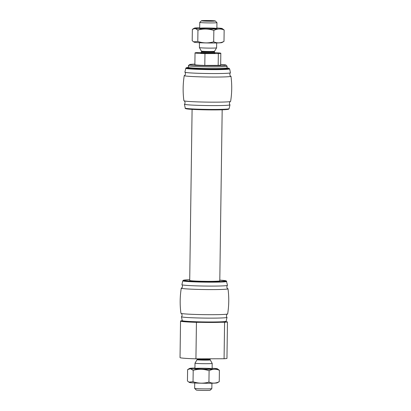 <?xml version="1.0" encoding="UTF-8"?>
<svg xmlns="http://www.w3.org/2000/svg" width="411" height="411" viewBox="0 0 411 411"><rect width="100%" height="100%" fill="white"/><g stroke="black" fill="none" stroke-linecap="round" stroke-linejoin="round"><path stroke-width="0.62" d="M201.441 52.567L197.516 52.577A12.895 0.591 0.8 0 0 195.035 52.891A12.895 0.591 0.8 0 0 204.966 53.605L218.339 53.564L218.174 65.37A12.895 0.591 0.8 0 0 220.656 65.056L220.82 53.25A12.895 0.591 0.8 0 0 214.398 52.649M218.339 53.564A12.895 0.591 0.8 0 0 220.82 53.25M184.185 321.484A21.321 0.976 0.8 0 0 200.208 322.327A21.321 0.976 0.8 0 0 220.82 322.265M182.803 280.811L181.914 284.679A22.78 1.043 0.8 0 0 181.939 284.741C182.705 285.095 182.618 288.147 181.39 288.049A23.365 1.069 0.8 0 0 181.282 288.142C179.931 296.495 179.812 304.87 180.927 313.259A23.365 1.069 0.8 0 0 181.035 313.357C181.446 312.961 182.844 315.576 181.492 316.681A22.78 1.043 0.8 0 0 181.467 316.737A22.78 1.043 0.8 0 0 182.88 317.112A22.78 1.043 0.8 0 0 208.146 318.129A22.78 1.043 0.8 0 0 227.016 317.374A22.78 1.043 0.8 0 0 226.995 317.318C225.675 316.172 227.144 313.598 227.54 314.009A23.365 1.069 0.8 0 0 227.653 313.912C228.999 305.558 229.117 297.184 228.002 288.794A23.365 1.069 0.8 0 0 227.894 288.697C226.661 288.763 226.661 285.707 227.437 285.373A22.78 1.043 0.8 0 0 227.463 285.316L226.42 281.011L219.803 280.148A21.321 0.976 0.8 0 1 216.263 281.617A21.321 0.976 0.8 0 1 184.755 280.692A21.321 0.976 0.8 0 1 189.718 279.732L183.414 280.24L182.803 280.811A21.947 1.007 0.8 0 0 184.159 281.191A21.947 1.007 0.8 0 0 208.716 282.172A21.947 1.007 0.8 0 0 226.687 281.422M181.035 313.357A23.365 1.069 0.8 0 0 182.376 313.644A23.365 1.069 0.8 0 0 207.283 314.682A23.365 1.069 0.8 0 0 227.54 314.009M181.282 288.142A23.365 1.069 0.8 0 0 182.731 288.543A23.365 1.069 0.8 0 0 208.824 289.585A23.365 1.069 0.8 0 0 228.002 288.794M181.939 284.741A22.78 1.043 0.8 0 0 183.327 285.075A22.78 1.043 0.8 0 0 208.172 286.087A22.78 1.043 0.8 0 0 227.437 285.373M192.096 109.372L189.707 280.425A15.043 0.688 0.8 0 0 190.637 280.677A15.043 0.688 0.8 0 0 207.396 281.35A15.043 0.688 0.8 0 0 219.793 280.841L222.181 109.794M220.861 322.265L224.586 322.255A23.643 1.084 0.8 0 0 227.463 321.936L225.778 321.7M182.268 320.708A23.643 1.084 0.8 0 0 180.542 321.094L180.033 357.591A23.643 1.084 0.8 0 0 195.929 358.834L224.077 358.752A23.643 1.084 0.8 0 0 226.954 358.433L227.463 321.936M180.542 321.094A23.643 1.084 0.8 0 0 196.437 322.337L200.178 322.327M195.929 358.834L196.437 322.337M224.077 358.752L224.586 322.255M194.722 382.985L194.65 388.354A8.595 0.396 0.8 0 0 194.655 388.374L196.278 390.039A6.951 0.319 0.8 0 0 196.705 390.142A6.951 0.319 0.8 0 0 204.288 390.45A6.951 0.319 0.8 0 0 210.16 390.234L211.829 388.611A8.595 0.396 0.8 0 0 211.84 388.595L211.917 383.227M194.655 388.374A8.595 0.396 0.8 0 0 195.179 388.498A8.595 0.396 0.8 0 0 204.56 388.883A8.595 0.396 0.8 0 0 211.829 388.611M195.533 363.309A8.595 0.396 0.8 0 0 205.11 363.694A8.595 0.396 0.8 0 0 212.194 363.406A8.595 0.396 0.8 0 0 212.189 363.396L210.232 359.902A6.591 0.303 0.8 0 1 204.889 360.128A6.591 0.303 0.8 0 1 197.46 359.836A6.591 0.303 0.8 0 1 197.054 359.717L195.004 363.154A8.595 0.396 0.8 0 0 194.999 363.165A8.595 0.396 0.8 0 0 195.533 363.309M185.767 68.277A21.947 1.007 0.8 0 0 187.128 68.652A21.947 1.007 0.8 0 0 211.686 69.639A21.947 1.007 0.8 0 0 229.657 68.889L230.432 72.783A22.78 1.043 0.8 0 1 230.407 72.839A22.78 1.043 0.8 0 1 211.136 73.554A22.78 1.043 0.8 0 1 186.296 72.536A22.78 1.043 0.8 0 1 184.904 72.202A22.78 1.043 0.8 0 1 184.883 72.146L185.875 68.046L188.387 67.414A19.343 0.889 0.8 0 0 188.402 67.44L188.824 67.877A18.911 0.868 0.8 0 0 189.98 68.154A18.911 0.868 0.8 0 0 210.612 68.997A18.911 0.868 0.8 0 0 226.61 68.401L227.047 67.979A19.343 0.889 0.8 0 0 227.067 67.938L227.088 66.222A19.343 0.889 0.8 0 0 227.067 66.181L226.009 65.092A18.269 0.837 0.8 0 0 220.666 64.465M184.904 72.202C185.674 72.557 185.587 75.614 184.359 75.511A23.365 1.069 0.8 0 0 184.246 75.609A23.365 1.069 0.8 0 0 185.695 76.004A23.365 1.069 0.8 0 0 211.793 77.052A23.365 1.069 0.8 0 0 230.967 76.261A23.365 1.069 0.8 0 0 230.864 76.163C229.631 76.23 229.631 73.173 230.407 72.839M184.246 75.609C182.9 83.962 182.782 92.336 183.897 100.726A23.365 1.069 0.8 0 0 184.005 100.823A23.365 1.069 0.8 0 0 185.346 101.111A23.365 1.069 0.8 0 0 210.252 102.149A23.365 1.069 0.8 0 0 230.509 101.471A23.365 1.069 0.8 0 0 230.617 101.378C231.968 93.025 232.081 84.651 230.967 76.261M184.005 100.823C184.411 100.428 185.808 103.043 184.457 104.147A22.78 1.043 0.8 0 0 184.436 104.204A22.78 1.043 0.8 0 0 185.844 104.579A22.78 1.043 0.8 0 0 211.115 105.596A22.78 1.043 0.8 0 0 229.985 104.841A22.78 1.043 0.8 0 0 229.96 104.779C228.644 103.639 230.114 101.065 230.509 101.471M189.584 67.723A19.343 0.889 0.8 0 0 210.684 68.586A19.343 0.889 0.8 0 0 227.047 67.979A21.321 0.976 0.8 0 1 215.898 69.115A21.321 0.976 0.8 0 1 187.724 68.159A21.321 0.976 0.8 0 1 188.387 67.419A19.343 0.889 0.8 0 0 189.584 67.723M194.876 64.106A18.269 0.837 0.8 0 0 189.517 64.584L188.428 65.642A19.343 0.889 0.8 0 0 188.408 65.683A19.343 0.889 0.8 0 0 189.605 66.007A19.343 0.889 0.8 0 0 211.146 66.87A19.343 0.889 0.8 0 0 227.088 66.222M189.517 64.584A18.269 0.837 0.8 0 0 190.627 64.928A18.269 0.837 0.8 0 0 211.388 65.75A18.269 0.837 0.8 0 0 226.009 65.092M218.174 65.37L204.801 65.411L204.966 53.605M195.035 52.891L194.871 64.697A12.895 0.591 0.8 0 0 204.801 65.411M199.474 42.718L199.407 47.584A8.595 0.396 0.8 0 0 199.407 47.594A8.595 0.396 0.8 0 0 199.941 47.727A8.595 0.396 0.8 0 0 209.399 48.113A8.595 0.396 0.8 0 0 216.597 47.835A8.595 0.396 0.8 0 0 216.597 47.825L216.669 42.955M201.436 20.756L199.767 22.379A8.595 0.396 0.8 0 0 199.756 22.394A8.595 0.396 0.8 0 0 200.291 22.538A8.595 0.396 0.8 0 0 209.867 22.924A8.595 0.396 0.8 0 0 216.951 22.636A8.595 0.396 0.8 0 0 216.941 22.615L215.318 20.951A6.951 0.319 0.8 0 0 208.382 20.55A6.951 0.319 0.8 0 0 201.436 20.756A6.951 0.319 0.8 0 0 201.863 20.889A6.951 0.319 0.8 0 0 209.754 21.197A6.951 0.319 0.8 0 0 215.318 20.951M212.122 368.271A13.902 0.637 -179.2 0 1 217.378 368.795A13.902 0.637 -179.2 0 1 206.507 369.314A13.902 0.637 -179.2 0 1 190.483 368.693A13.902 0.637 -179.2 0 1 189.666 368.41A13.902 0.637 -179.2 0 1 194.932 368.03M195.456 368.677A8.595 0.396 -179.2 0 1 194.932 368.549A8.595 0.396 -179.2 0 1 203.527 368.256A8.595 0.396 -179.2 0 1 212.107 368.79A8.595 0.396 -179.2 0 1 204.837 369.057A8.595 0.396 -179.2 0 1 195.456 368.677M188.86 382.102L189.471 382.466A13.902 0.637 -179.2 0 0 190.288 382.646A13.902 0.637 -179.2 0 0 205.223 383.263A13.902 0.637 -179.2 0 0 217.183 382.852L219.243 381.665C215.796 383.442 212.359 383.586 208.937 382.091C203.63 383.612 198.333 383.494 193.036 381.747L188.86 382.102L187.447 380.976L187.606 369.592L190.416 368.734L193.196 370.362C198.503 368.842 203.799 368.96 209.096 370.712C212.544 368.934 215.981 368.79 219.402 370.285L217.378 368.795M219.243 381.665L219.402 370.285M193.036 381.747L193.196 370.362M208.937 382.091L209.096 370.712M216.874 27.999A13.902 0.637 -179.2 0 1 222.13 28.523A13.902 0.637 -179.2 0 1 211.259 29.047A13.902 0.637 -179.2 0 1 195.235 28.421A13.902 0.637 -179.2 0 1 194.418 28.138A13.902 0.637 -179.2 0 1 199.684 27.763M200.208 28.405A8.595 0.396 -179.2 0 1 199.684 28.282A8.595 0.396 -179.2 0 1 208.279 27.989A8.595 0.396 -179.2 0 1 216.859 28.518A8.595 0.396 -179.2 0 1 209.589 28.791A8.595 0.396 -179.2 0 1 200.208 28.405M193.612 41.83L194.223 42.194A13.902 0.637 -179.2 0 0 195.04 42.374A13.902 0.637 -179.2 0 0 209.975 42.996A13.902 0.637 -179.2 0 0 221.935 42.58L223.995 41.398C220.548 43.17 217.111 43.314 213.689 41.819C208.382 43.34 203.08 43.227 197.789 41.475L193.612 41.83L192.199 40.704L192.353 29.325L195.168 28.462L197.948 30.095C203.255 28.575 208.552 28.688 213.848 30.44C217.296 28.662 220.728 28.523 224.154 30.013L222.13 28.523M223.995 41.398L224.154 30.013M197.789 41.475L197.948 30.095M213.689 41.819L213.848 30.44M183.604 320.991A21.947 1.007 0.8 0 0 207.925 321.972A21.947 1.007 0.8 0 0 226.132 321.243L225.711 321.736L221.745 322.224C212.939 322.748 189.188 322.281 184.107 321.479C182.561 321.217 181.939 320.934 182.243 320.631A21.947 1.007 0.8 0 0 183.604 320.991M197.054 359.717L197.203 359.188A6.448 0.298 0.8 0 0 197.604 359.296A6.448 0.298 0.8 0 0 204.786 359.584A6.448 0.298 0.8 0 0 210.098 359.368L210.232 359.902M201.709 358.818A6.448 0.298 0.8 0 0 209.142 358.793M229.097 108.71L228.68 109.203L224.714 109.686C215.909 110.21 192.158 109.747 187.072 108.941C185.525 108.684 184.909 108.401 185.212 108.098A21.947 1.007 0.8 0 0 186.573 108.453A21.947 1.007 0.8 0 0 210.894 109.434A21.947 1.007 0.8 0 0 229.097 108.71L229.985 104.841M187.154 108.946A21.321 0.976 0.8 0 0 212.929 109.907A21.321 0.976 0.8 0 0 228.064 108.992M201.154 52.88A7.095 0.324 0.8 0 0 201.277 53.091A7.095 0.324 0.8 0 0 210.201 53.409A7.095 0.324 0.8 0 0 214.706 53.07M201.102 52.901L201.488 52.336A6.448 0.298 0.8 0 0 201.888 52.444A6.448 0.298 0.8 0 0 209.071 52.731A6.448 0.298 0.8 0 0 214.383 52.516L214.753 53.091M201.488 52.336L201.498 51.622A6.448 0.298 0.8 0 0 201.899 51.729A6.448 0.298 0.8 0 0 209.081 52.017A6.448 0.298 0.8 0 0 214.393 51.801L214.383 52.516M201.498 51.622L201.364 51.087A6.591 0.303 0.8 0 0 201.77 51.19A6.591 0.303 0.8 0 0 209.024 51.488A6.591 0.303 0.8 0 0 214.542 51.272L214.393 51.801M226.132 321.243L227.016 317.374M182.243 320.631L181.467 316.737M212.117 368.775L212.194 363.406M194.927 368.533L194.999 363.165M210.098 359.368L210.108 358.793M197.203 359.188L197.208 358.829M229.657 68.889L228.84 68.236L227.062 67.954M185.212 108.098L184.436 104.204M188.382 67.399L188.408 65.683M214.542 51.272L216.597 47.835M201.364 51.087L199.407 47.594M216.869 28.503L216.951 22.636M199.674 28.261L199.756 22.394M189.666 368.41L188.228 369.212M194.418 28.138L192.98 28.94"/></g></svg>
